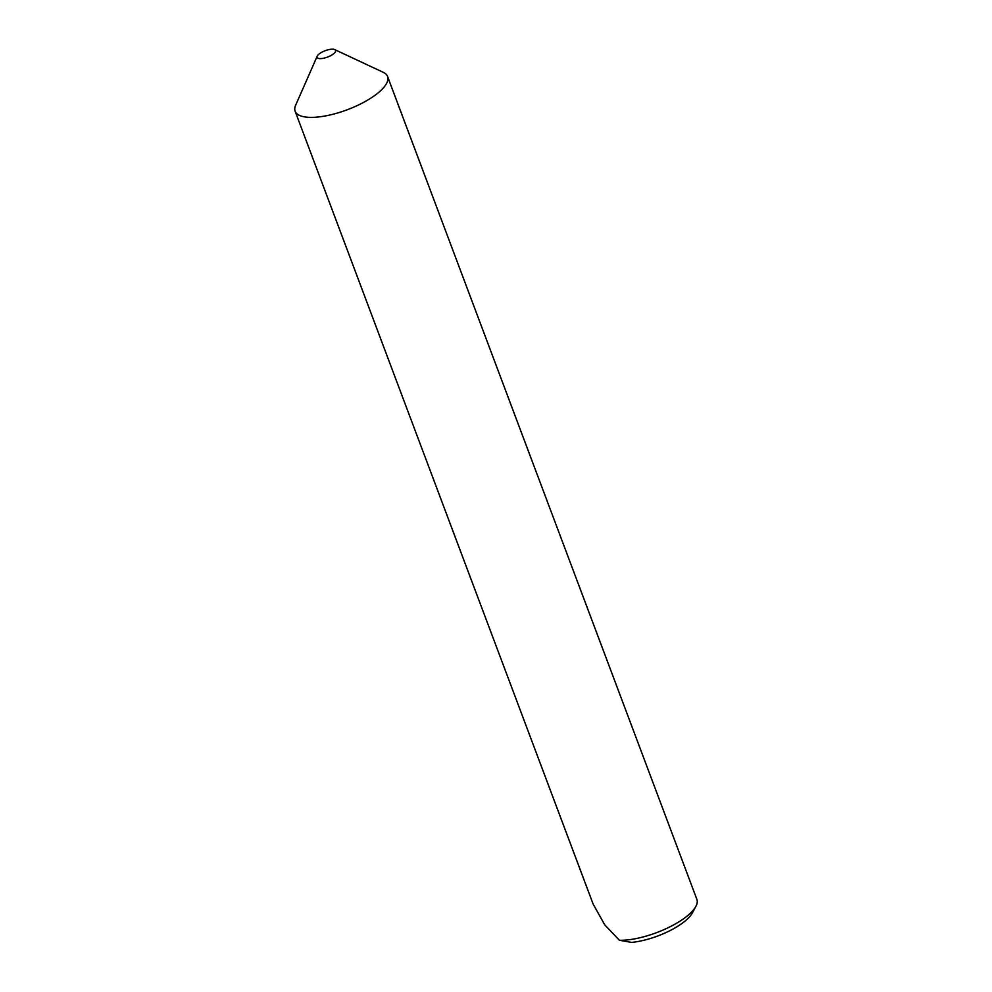 <?xml version="1.0" encoding="UTF-8"?>
<svg xmlns="http://www.w3.org/2000/svg" width="992" height="992" viewBox="0 0 992 992"><rect width="100%" height="100%" fill="white"/><g stroke="black" fill="none" stroke-linecap="round" stroke-linejoin="round"><path stroke-width="1.49" d="M321.78 52.254A9.87 3.398 -20.6 0 0 317.192 56.184A9.87 3.398 -20.6 0 0 320.862 58.602A9.87 3.398 -20.6 0 0 330.882 55.552A9.87 3.398 -20.6 0 0 334.713 49.6A9.87 3.398 -20.6 0 0 321.78 52.254M317.192 56.184L295.628 105.264A49.377 16.963 -20.6 0 0 295.12 111.216A49.377 16.963 -20.6 0 0 300.688 115.89A49.377 16.963 -20.6 0 0 364.126 102.102A49.377 16.963 -20.6 0 0 387.562 76.471A49.377 16.963 -20.6 0 0 383.259 72.329L334.713 49.6M295.12 111.216L593.129 904.059L604.785 924.916L619.43 940.28A49.377 16.963 -20.6 0 0 695.851 906.403A49.377 16.963 -20.6 0 0 696.88 899.384L387.562 76.471M695.851 906.403L692.391 912.851A43.45 14.93 159.4 0 1 631.656 942.4L619.43 940.28"/></g></svg>
